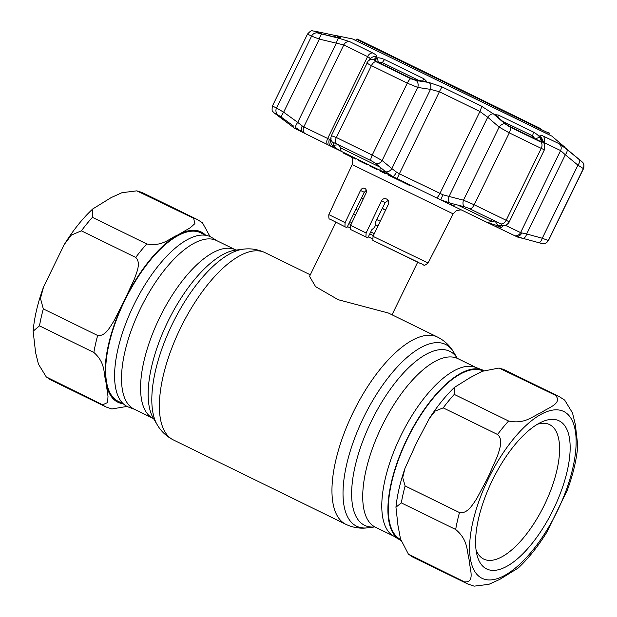 <?xml version="1.0" encoding="UTF-8"?>
<svg xmlns="http://www.w3.org/2000/svg" width="617" height="617" viewBox="0 0 617 617"><rect width="100%" height="100%" fill="white"/><g stroke="black" fill="none" stroke-linecap="round" stroke-linejoin="round"><path stroke-width="0.93" d="M140.653 308.184A93.823 38.462 -63.9 0 1 216.567 240.553L235.625 249.877A93.823 38.462 -63.9 0 0 159.71 317.508A93.823 38.462 -63.9 0 0 153.147 418.419L134.09 409.094A93.823 38.462 -63.9 0 1 140.653 308.184M134.768 409.426L128.668 407.135A94.517 38.748 -63.9 0 1 133.874 304.867A94.517 38.748 -63.9 0 1 211.685 237.468L217.246 240.885M399.238 539.528L393.029 535.718A93.823 38.462 -63.9 0 1 400.919 435.54A93.823 38.462 -63.9 0 1 475.437 367.308L482.255 369.868A94.517 38.748 116.1 0 0 407.181 438.602A94.517 38.748 116.1 0 0 399.238 539.528A94.517 38.748 116.1 0 0 400.88 540.415M483.875 370.578A94.517 38.748 116.1 0 0 482.255 369.868M385.64 209.988L382.332 208.376M363.182 199.075L361.4 198.211M361.323 198.373L363.105 199.245M382.216 208.608L385.525 210.227M380.242 221.272L376.81 219.598M357.814 210.297L355.909 209.364M353.58 214.091L355.546 215.032M375.637 224.789L378.005 225.945M377.905 226.161L375.622 225.043M355.477 215.179L353.518 214.215M372.321 238.764L368.334 236.82M349.878 227.781L347.433 226.578M335.918 222.29L309.533 276.377L315.611 286.658L338.178 299.7L388.425 313.043L437.576 337.09A104.242 42.735 -63.9 0 0 353.225 412.241A104.242 42.735 -63.9 0 0 345.936 524.365L173.346 439.913A104.242 42.735 -63.9 0 1 180.642 327.789A104.242 42.735 -63.9 0 1 264.986 252.638C257.929 249.337 250.649 248.188 243.137 249.199A101.196 41.486 -63.9 0 0 172.451 323.771A101.196 41.486 -63.9 0 0 157.227 424.774L153.332 418.21A96.869 39.704 -63.9 0 1 167.901 321.526A96.869 39.704 -63.9 0 1 235.571 250.147L243.137 249.199M200.833 232.856A93.823 38.462 116.1 0 0 200.726 232.802A93.823 38.462 116.1 0 0 200.618 232.748A93.823 38.462 116.1 0 0 124.881 300.302A93.823 38.462 116.1 0 0 118.256 401.343A93.823 38.462 116.1 0 0 118.364 401.397M102.615 404.821L107.613 402.539L107.998 396.353L106.001 382.432C103.347 373.339 105.916 363.158 93.853 352.446L39.503 325.853L33.125 331.175L35.601 352.631L38.462 364.161L46.26 376.91L102.615 404.821A104.242 42.735 116.1 0 0 105.908 406.911A104.242 42.735 116.1 0 0 106.031 406.965M43.313 308.901L97.663 335.501C105.414 336.52 110.003 326.979 113.852 321.125L124.464 300.263L134.359 279.077C136.558 272.537 141.332 263.027 135.74 257.436L81.39 230.835L71.348 235.077L64.214 244.571L43.568 286.92L40.475 298.412L43.313 308.901A104.242 42.735 116.1 0 0 39.503 325.853M92.419 217.354L146.777 243.954C162.826 246.815 169.089 238.455 177.958 234.907L190.237 227.789L194.895 223.609L193.607 218.256L136.804 190.854L121.965 192.697L111.191 197.579L92.758 208.947L92.419 217.354A104.242 42.735 116.1 0 0 81.39 230.835M136.804 190.854L143.005 192.951L197.548 219.637L202.492 222.806L210.042 236.589M127.048 406.418L111.862 408.963L106.085 406.996L51.558 380.311A104.242 42.735 116.1 0 0 51.674 380.373M555.431 395.304L499.06 368.041L482.216 371.303L469.899 377.758L454.382 387.43L454.243 394.402L508.593 421.002C525.052 424.465 532.386 416.228 541.24 412.626C547.711 407.86 563.097 403.472 555.431 395.304A104.242 42.735 -63.9 0 1 559.241 396.623A104.242 42.735 -63.9 0 1 559.364 396.685L564.663 400.086L572.491 412.912L575.322 424.388L577.797 445.829C576.594 459.611 573.116 474.365 567.355 490.083L546.708 532.425C537.847 546.693 528.329 558.57 518.164 568.056L499.716 579.425L488.88 584.33L474.118 586.15L467.725 583.96A104.242 42.735 -63.9 0 1 464.439 581.87C475.645 582.818 469.46 568.095 469.236 560.136C466.637 551.02 468.396 540.091 455.678 529.494L401.328 502.901L395.944 507.205L397.942 525.291L400.51 538.965L408.431 554.189L464.439 581.87M486.72 568.982A82.447 33.796 -63.9 0 1 476.848 554.367A82.447 33.796 -63.9 0 1 492.505 480.026A82.447 33.796 -63.9 0 1 541.595 422.043A82.447 33.796 -63.9 0 1 559.01 420.779A82.447 33.796 -63.9 0 1 553.333 509.503A82.447 33.796 -63.9 0 1 486.72 568.982M537.446 424.241A74.865 30.688 -63.9 0 1 549.469 424.55A74.865 30.688 -63.9 0 1 549.554 424.596A74.865 30.688 -63.9 0 1 544.271 505.223A74.865 30.688 -63.9 0 1 483.836 559.133A74.865 30.688 -63.9 0 1 483.743 559.087A74.865 30.688 -63.9 0 1 476.039 549.747M497.557 434.484L443.207 407.883L435.162 411.053L429.363 418.419L416.406 443.122L404.906 468.565L402.685 477.612L405.13 485.949L459.488 512.55C467.285 514.077 472.506 504.822 476.563 498.96L487.685 478.059L497.356 456.333C499.492 449.538 503.549 439.613 497.557 434.484A104.242 42.735 -63.9 0 1 508.593 421.002M400.649 539.528A93.823 38.462 -63.9 0 1 407.513 438.571A93.823 38.462 -63.9 0 1 483.026 370.94M388.17 200.44L385.209 202.53L375.83 221.58L375.614 225.066L374.434 227.465L371.812 229.74L367.794 237.9L365.912 236.997L366.12 232.971L381.537 200.772C382.748 198.774 384.422 198.188 386.574 199.013C388.571 200.209 389.196 201.913 388.44 204.142L373.03 236.342L428.098 263.027L453.148 213.868L352.145 164.608L352.546 159.255L351.482 157.05M350.379 229.401L365.912 236.997L350.379 229.401L350.595 225.367L366.012 193.175C366.814 190.977 366.421 189.38 364.832 188.37C363.105 187.745 361.655 188.44 360.482 190.46L345.08 222.668L344.926 226.724L329.733 219.027C329.008 219.444 328.707 217.963 328.83 214.608L345.08 222.668M402.747 182.108L403.032 181.529M402.747 182.115L409.41 185.37L409.696 184.784M394.695 178.182L401.173 181.336L401.505 180.658M397.348 179.493L397.641 178.899M401.112 181.313L401.389 180.735M343.499 152.43L343.222 152.985L348.613 155.623L348.883 155.068M348.605 155.638L349.986 156.317L350.263 155.746M349.986 156.317L354.883 158.7L355.153 158.145M355.978 158.546L355.716 159.086L354.652 158.584M351.968 156.579L351.682 157.15L349.986 156.309M417.748 262.048L372.869 240.399L373.03 236.342M366.305 190.237L364.315 192.296L360.482 190.46M364.315 192.296L346.893 227.665L344.926 226.724M363.128 162.04L362.858 162.603L367.601 164.916L358.446 160.466L362.858 162.603L359.534 160.991L360.22 161.315L360.49 160.752M360.174 161.268L360.436 160.728M358.261 160.374L358.539 159.795M369.73 165.973L372.344 167.276L372.629 166.69M372.344 167.276L377.018 169.559L377.303 168.973M377.033 169.536L376.625 169.328M382.139 171.333L381.861 171.912L379.817 170.924L384.352 173.146L380.99 171.495L385.772 173.824L385.779 173.115M392.744 177.21L394.062 177.858L394.34 177.295M389.435 175.629L392.736 177.233L393.021 176.647M387.962 174.873L389.312 175.544L387.962 174.873M389.304 175.567L389.589 174.973M354.652 158.592L354.922 158.029M548.875 134.575L352.585 38.971L336.157 35.578L340.923 38.023L335.154 37.228L319.236 33.287A147.725 0.424 -154 0 1 315.333 31.274A147.725 0.424 -154 0 1 315.349 31.274A147.725 0.424 -154 0 1 315.457 31.313L336.612 35.771M315.349 31.274L313.806 30.958A149.245 0.424 26 0 0 317.732 32.994L338.833 38.239L349.685 41.632L372.683 52.962C376.054 54.674 377.365 55.97 376.632 56.857L373.84 59.803L375.907 61.654A149.245 0.424 26 0 0 392.782 69.914A149.245 0.424 26 0 0 410.775 78.714L416.22 80.542A5.684 3.98 98.3 0 1 417.771 87.437L407.297 83.164A153.525 0.44 -154 0 1 371.426 65.61C368.141 63.975 366.683 62.98 367.046 62.61M393.515 69.837A147.725 0.424 -154 0 1 376.81 61.654L375.151 60.157L377.249 57.959C378.614 57.543 381.051 58.067 384.568 59.525L423.979 78.806L426.632 81.375L425.221 81.436L415.727 80.017L411.331 78.544A147.725 0.424 -154 0 1 393.515 69.837M418.789 80.465L382.016 62.471L378.545 62.78L377.249 57.959M373.84 59.803A5.684 5.538 -135.9 0 0 368.064 61.137L331.398 135.632L330.812 137.93A5.684 5.592 2.7 0 0 333.296 142.812L333.157 145.265L338.556 144.771L340.399 147.787L380.35 167.33L379.902 170.23L341.108 151.25C337.414 149.268 334.823 147.409 333.319 145.674L333.296 146.113L330.774 146.19L392.944 176.609L384.568 171.048M334.746 142.99L336.126 143.599A148.928 0.424 26 0 0 352.963 151.844A148.928 0.424 26 0 0 370.925 160.628L372.707 161.569L370.917 160.621A148.952 0.424 -154 0 1 352.955 151.836A148.952 0.424 -154 0 1 336.118 143.591L333.504 142.704M540.893 141.578L541.595 141.278L540.199 141.285A147.725 0.424 -154 0 1 509.457 126.369L505.454 123.747L496.963 116.405L495.605 114.7L498.366 115.063L533.466 132.092C536.428 133.789 538.502 135.47 539.698 137.136L535.055 139.056L532.965 136.041L502.724 121.364M457.721 205.037L491.356 221.356L495.065 221.048L497.942 225.583L502.084 225.166L501.474 224.202M518.673 237.337L517.91 237.183M580.535 160.582A147.725 0.424 -154 0 1 580.875 160.782A147.725 0.424 -154 0 1 580.875 160.79A147.725 0.424 -154 0 1 580.751 160.752L564.671 147.34M541.333 243.383L523.015 238.378A5.684 2.437 -74.5 0 0 526.687 233.982L542.274 238.239L548.305 240.499A153.525 0.44 26 0 0 548.436 240.545C543.238 246.013 544.341 242.944 541.865 243.545M517.979 237.19L525.206 238.987M487.669 222.683L453.125 205.916L450.541 203.487L451.899 203.571L440.777 199.923L496.153 226.786L496.454 225.637L497.233 225.56L487.669 222.683L491.356 221.356L492.173 219.675M539.698 137.136L541.549 141.663M274.272 113.011L293.214 127.233M278.768 115.418L281.475 117.292A5.684 1.373 126.2 0 1 283.658 112.194L297.71 122.382A5.684 1.373 125.7 0 0 295.582 127.534L298.15 130.087L293.453 127.688L292.065 124.973M317.732 32.994A5.684 5.514 -63.3 0 0 311.585 36.125L276.516 108.037L283.658 112.194L319.313 39.095L311.585 36.125A153.525 0.44 -154 0 1 307.536 34.035L272.459 105.939A153.525 0.44 26 0 0 276.516 108.037A5.684 5.514 116.7 0 0 278.059 114.986A148.952 0.424 -154 0 1 274.133 112.965C273.13 110.736 271.318 113.289 272.459 105.939M274.133 112.965L274.164 112.988A148.928 0.424 26 0 0 278.082 115.001M329.902 34.483L329.995 35.994M318.063 31.899L318.117 32.732M293.599 126.107L281.475 117.292M277.766 114.847L277.156 115.101M287.73 121.834L286.766 122.243M293.453 127.688L302.708 132.362L295.582 127.534M298.397 130.102L297.888 129.555M369.899 59.702C370.586 58.808 369.814 57.782 367.585 56.617L343.8 44.902L336.342 43.175L297.71 122.382L302.268 125.953A5.684 4.219 121.6 0 0 302.708 132.362L330.774 146.19A5.684 4.936 108.9 0 1 329.439 139.342L331.267 138.918M302.268 125.953L303.788 126.948A5.684 5.121 116.3 0 0 304.513 133.257M349.685 41.632A5.684 5.121 116.3 0 0 343.8 44.902L303.788 126.948L329.439 139.342M330.812 137.93L330.681 141.231A5.684 5.599 1.8 0 0 333.296 146.113M333.157 145.265L333.319 145.674M331.398 135.709L336.358 137.514A5.684 3.046 116.1 0 0 336.118 143.591M375.907 61.654A5.684 3.046 116.1 0 0 371.426 65.61L336.358 137.514A153.525 0.44 26 0 0 353.711 146.013A153.525 0.44 26 0 0 372.228 155.068L382.124 160.536A5.684 4.018 129.8 0 1 375.93 163.682L372.707 161.569M379.902 170.23C383.867 171.996 385.301 172.112 384.214 170.577L375.93 163.682M334.19 142.805L333.273 142.889M416.22 80.542L429.046 82.508L442.088 86.928L481.283 106.024L493.461 113.906A5.684 3.124 130.4 0 0 487.708 117.238L479.918 111.507L439.373 91.748L430.512 89.365L417.771 87.437L382.124 160.536L391.88 168.572A5.684 4.026 129.2 0 1 385.594 171.703M429.046 82.508A5.684 3.987 99 0 1 430.512 89.365L391.88 168.572L396.561 172.182A5.684 1.18 119.7 0 1 392.944 176.609L440.777 199.923L442.867 194.756L449.068 196.453A5.684 3.154 104.8 0 0 449.87 203.032M396.561 172.182L399.361 173.793A5.684 0.432 116 0 0 397.271 178.722M442.088 86.928A5.684 0.432 116 0 0 439.373 91.748L399.361 173.793L442.867 194.756M544.31 149.005C545.05 149.908 544.024 149.7 541.232 148.365A153.525 0.44 -154 0 1 509.287 132.863L499.13 127.087L487.708 117.238L449.068 196.453L463.475 200.186A5.684 3.154 104.3 0 0 464.239 206.718L451.899 203.571M497.233 225.56L497.942 225.583M502.084 225.166L500.865 223.886L502.215 225.143A5.684 5.391 84 0 0 504.328 225.367L504.328 225.367C505.5 225.714 508.416 223.709 509.148 222.081L544.556 149.484L544.556 144.239L541.888 138.555A5.684 5.352 -25.8 0 0 540.145 136.558C539.459 134.969 540.438 134.791 543.091 136.018A5.684 4.697 115.8 0 1 543.855 142.527L543.808 142.612M469.853 208.847A148.928 0.424 26 0 0 500.85 223.878A148.952 0.424 -154 0 1 469.869 208.847L468.102 208.06L469.853 208.847M468.102 208.06L464.239 206.718M493.461 113.906L504.968 123.793A5.684 3.116 131 0 0 499.13 127.087L463.475 200.186L474.211 204.775A153.525 0.44 26 0 0 506.164 220.277C508.932 221.634 509.765 222.243 508.655 222.105M496.454 225.637A5.684 5.399 85.1 0 0 498.613 225.915L504.328 225.367M523.015 238.378L515.92 236.272L496.153 226.786A5.684 5.399 -52.9 0 0 501.073 225.691M518.373 237.391L515.92 236.272A5.684 4.897 -71.4 0 0 521.789 232.941L526.687 233.982L565.319 154.767L560.606 150.563L543.855 142.527M514.933 235.81A5.684 5.514 -64.7 0 0 520.594 232.609L521.789 232.941M538.71 242.658A5.684 2.437 -74.9 0 0 542.274 238.239L577.928 165.14L565.319 154.767A5.684 2.422 129.1 0 0 566.768 149.329L579.386 159.703A5.684 2.422 129.7 0 1 577.928 165.14L583.381 168.595L548.305 240.499A5.684 5.684 -67.9 0 1 541.757 243.507M321.773 34.151A5.684 1.365 103.2 0 0 319.313 39.095L336.342 43.175A5.684 1.365 103.7 0 1 338.833 38.239M376.632 56.857A5.684 5.545 -135.1 0 0 370.971 58.175L368.064 61.137M504.968 123.793L509.92 127.033A5.684 2.638 115.9 0 1 509.287 132.863L474.211 204.775A5.684 2.638 -64.1 0 1 469.869 208.847M509.92 127.033A149.245 0.424 26 0 0 540.978 142.103L542.713 142.103A5.684 5.337 -24.6 0 1 544.556 144.239M542.713 142.103L540.145 136.558M543.091 136.018L559.287 143.792L566.768 149.329M579.386 159.703L581.954 161.762A5.684 5.684 112.1 0 1 583.381 168.595A153.525 0.44 -154 0 0 583.512 168.634C584.685 161.16 582.641 163.76 582.07 161.801A149.245 0.424 26 0 1 581.954 161.762M540.345 128.467L357.405 39.102L540.345 128.467M548.814 132.454L549.446 133.403L540.908 129.377L356.271 39.179L355.631 40.491M453.696 352.23A101.196 41.486 -63.9 0 0 363.675 417.339A101.196 41.486 -63.9 0 0 367.786 527.805L374.766 526.926A96.869 39.704 -63.9 0 1 371.419 421.11A96.869 39.704 -63.9 0 1 457.274 358.269L453.696 352.23C449.886 345.682 444.51 340.63 437.576 337.09M393.677 536.119L375.298 527.126A93.823 38.462 -63.9 0 1 381.861 426.216A93.823 38.462 -63.9 0 1 457.768 358.577L457.158 358.168M374.303 233.681L370.732 231.938M351.875 222.698L349.839 221.696M373.378 235.617L369.784 233.866M350.95 224.634L348.89 223.624M143.19 193.044A104.242 42.735 116.1 0 0 143.075 192.982A104.242 42.735 116.1 0 0 139.257 191.663M205.646 235.208A94.771 38.848 116.1 0 0 177.958 234.907A94.771 38.848 116.1 0 0 124.464 300.263A94.771 38.848 116.1 0 0 106.001 382.432A94.771 38.848 116.1 0 0 117.947 402.253A94.771 38.848 116.1 0 0 123.176 403.757M48.265 378.229A104.242 42.735 116.1 0 0 51.558 380.311L46.26 376.91M97.663 335.501A104.242 42.735 116.1 0 0 93.853 352.446M146.777 243.954A104.242 42.735 116.1 0 0 135.74 257.436M197.548 219.637A104.242 42.735 116.1 0 0 193.607 218.256M563.576 411.408A92.874 38.069 -63.9 0 1 557.19 511.354A92.874 38.069 -63.9 0 1 482.147 578.353A92.874 38.069 -63.9 0 1 488.541 478.406A92.874 38.069 -63.9 0 1 563.576 411.408M501.081 368.711A104.242 42.735 -63.9 0 1 504.891 370.03A104.242 42.735 -63.9 0 1 505.014 370.092A104.242 42.735 -63.9 0 1 505.138 370.146M443.207 407.883A104.242 42.735 -63.9 0 1 454.243 394.402M455.678 529.494A104.242 42.735 -63.9 0 1 459.488 512.55M401.328 502.901A104.242 42.735 -63.9 0 1 405.13 485.949M467.848 584.014A104.242 42.735 -63.9 0 1 467.725 583.96L413.375 557.359A104.242 42.735 -63.9 0 1 410.089 555.277M350.595 225.367L366.12 232.971M385.209 202.53L381.537 200.772M422.583 81.035L423.979 78.806M410.775 78.714A5.684 1.566 116 0 0 407.297 83.164L372.228 155.068A5.684 1.566 116 0 0 370.917 160.621M532.278 137.444L533.466 132.092M455.77 204.088L453.125 205.916M498.366 115.063L497.819 117.137M372.683 52.962A5.684 3.957 116.2 0 0 367.585 56.617L327.573 138.663A5.684 3.957 116.2 0 0 327.596 144.633M384.568 59.525L381.329 63.867M341.224 146.098L340.399 147.787L341.108 151.25M481.283 106.024A5.684 1.558 116 0 1 479.918 111.507L439.898 193.545A5.684 1.558 116 0 1 436.62 197.903M500.865 223.886A5.684 3.949 -64.2 0 0 506.164 220.277L541.232 148.365A5.684 3.949 115.8 0 0 540.978 142.103M498.675 228.012A5.684 4.697 -64.2 0 0 503.31 225.467M505.184 225.22L520.594 232.609L560.606 150.563A5.684 5.514 115.3 0 0 559.287 143.792M310.297 274.812L264.986 252.638M153.764 418.827L153.147 418.419M375.298 527.126L374.604 526.887M476.147 367.57L457.768 358.577M236.319 250.109L235.625 249.877M173.346 439.913C166.413 436.366 161.037 431.322 157.227 424.774M367.786 527.805C360.274 528.808 352.993 527.666 345.936 524.365M417.686 262.171L392.019 314.801M200.726 232.802L205.831 235.293M33.125 331.175C34.321 317.385 37.807 302.631 43.568 286.92M64.214 244.571C73.076 230.311 82.593 218.433 92.758 208.947M118.256 401.343L123.354 403.842M559.364 396.685L504.837 370.007L499.06 368.041M413.375 557.359L408.431 554.189M395.944 507.205C397.194 495.104 400.178 482.224 404.906 468.565M429.363 418.419C437.245 406.241 445.582 395.906 454.382 387.43M394.949 177.465L394.618 178.151M428.098 263.027C422.375 267.176 425.414 264.678 420.115 263.336L372.869 240.399M328.83 214.608L352.145 164.608M453.148 213.868L456.464 210.551L461.161 209.834M369.606 165.078L369.274 165.757M353.101 39.195L551.39 135.902M355.693 40.36L352.585 38.971M336.142 35.578L334.345 37.028M548.436 240.545L583.512 168.634M313.806 30.958C311.909 31.714 312.703 28.505 307.536 34.035M551.883 136.172L564.671 147.031M580.875 160.782L582.07 161.801M549.446 133.403L548.814 134.714M357.405 39.102L356.271 39.179"/></g></svg>
